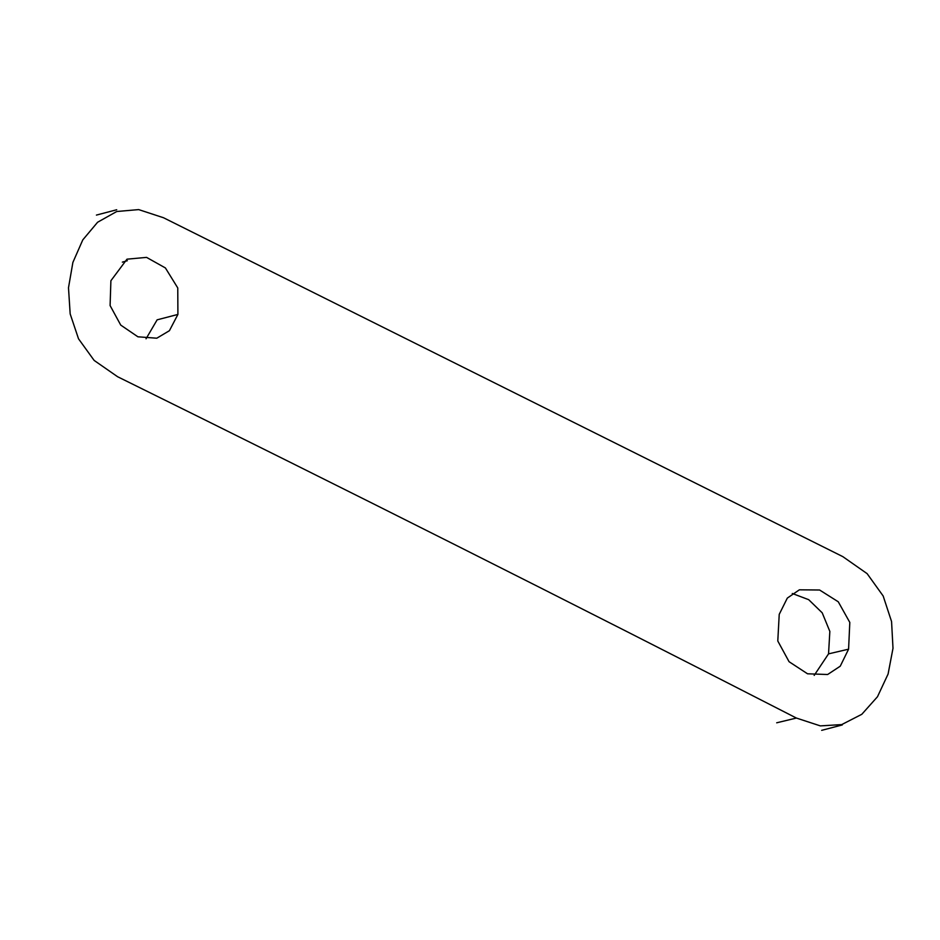 <?xml version="1.0" encoding="UTF-8"?>
<svg xmlns="http://www.w3.org/2000/svg" width="940" height="940" viewBox="0 0 940 940"><rect width="100%" height="100%" fill="white"/><g stroke="black" fill="none" stroke-linecap="round" stroke-linejoin="round"><path stroke-width="1.41" d="M163.537 217.751L138.673 209.596L116.736 211.512L97.596 222.251L82.779 239.9L72.885 262.425L68.491 287.769L70.171 313.913L78.525 338.811L94.141 360.42L117.582 376.717C344.075 488.424 570.345 602.211 796.391 718.054L820.361 725.891L841.735 724.587L861.816 714.294L877.478 696.74L888.089 674.039L893 648.283L891.567 621.563L883.165 595.984L867.127 573.647L842.839 556.644L163.537 217.751M177.907 314.43L177.766 287.946L165.405 267.947L146.558 257.384L126.982 259.182L110.897 280.731L110.098 305.571L120.731 325.087L137.91 336.802L156.78 338.212L169.412 330.704L177.907 314.43L157.133 319.835L146.041 338.799M814.181 675.402L828.539 653.864L829.844 631.41L822.218 612.833L808.682 599.673L792.291 593.493M828.539 653.864L848.585 649.176L840.254 666.19L827.635 674.509L807.531 673.792L789.071 661.713L777.791 640.998L779.225 614.361L787.32 598.087L799.388 589.815L819.598 590.003L838.269 601.788L849.807 622.421L848.585 649.176M796.391 718.054L776.698 722.801M116.725 209.749L96.421 215.084M127.335 260.721L122.353 262.131M821.678 730.345L842.252 724.952"/></g></svg>
